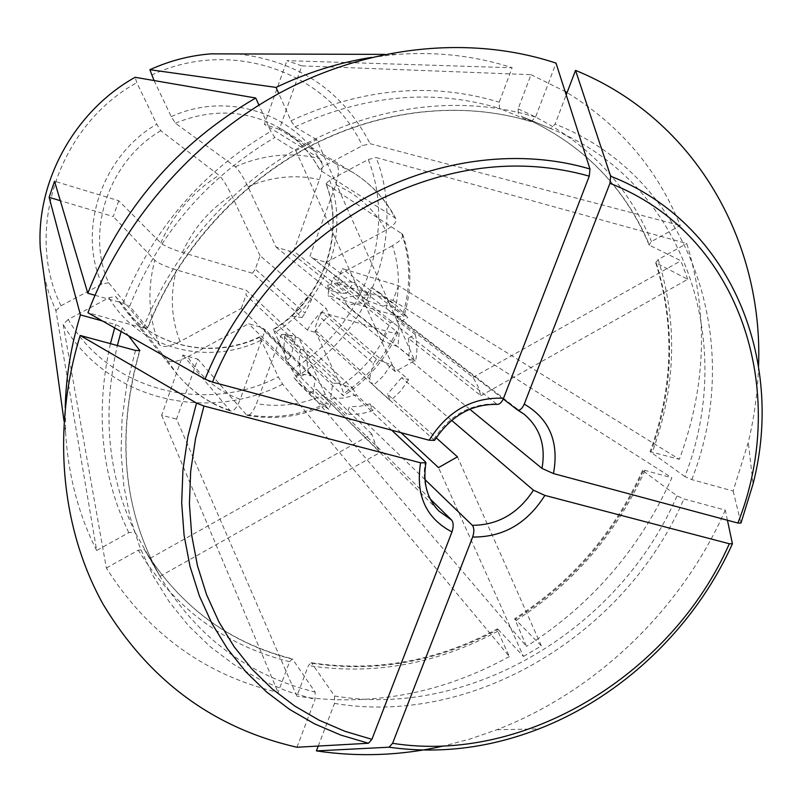 <?xml version="1.0" encoding="UTF-8"?>
<svg xmlns="http://www.w3.org/2000/svg" width="802" height="802" viewBox="0 0 802 802"><rect width="100%" height="100%" fill="white"/><g stroke="black" fill="none" stroke-linecap="round" stroke-linejoin="round"><path stroke-width="0.6" stroke-dasharray="4.01 3.01" d="M298.825 338.023L286.214 334.434L337.772 383.216L352.629 388.188L298.825 338.023L325.321 394.283C328.218 400.569 329.161 403.907 328.158 404.298L259.637 336.9L278.314 376.93L282.635 384.148L509.35 656.557L497.841 631.204L497.35 628.938L498.102 629.45C438.263 661.72 376.148 672.978 311.767 663.224L311.146 662.753L308.369 665.61L296.86 696.156L176.52 419.125L197.813 359.116L182.916 355.045L161.633 415.296L176.52 419.125M352.629 388.188L356.419 394.825L343.567 398.073L330.584 398.363L332.77 383.276L281.562 334.444L256.5 403.647C253.302 411.777 250.084 415.667 246.836 415.306L197.813 359.116M401 432.679L370.053 403.857L373.09 410.444L356.419 394.825M498.102 629.45L523.505 656.457L438.493 467.606M523.505 656.457L541.37 645.881L514.694 618.743L526.513 646.412L296.118 376.719L291.788 369.522L273.302 329.462L343.426 395.837C344.429 395.326 343.517 391.967 340.69 385.772L314.464 329.472L369.552 378.795L373.341 385.421L390.404 400.779L387.406 394.183L436.138 437.772M541.37 645.881L457.451 456.839M295.808 150.646L395.236 371.506L414.764 360.659L316.65 139.628L295.808 150.646L274.835 137.473L270.845 131.338L258.916 105.052M395.236 371.506L329.261 315.266L326.073 308.349L310.143 294.875L311.607 299.607L305.061 313.071L255.277 269.151L260.079 255.728L311.607 299.607M260.079 255.728L231.628 195.327C226.685 185.252 222.495 178.575 219.046 175.297L160.821 130.726L156.751 124.17L136.801 82.686L135.117 77.293M434.463 440.378L314.705 332.188L307.367 330.083L291.908 316.068L302.033 317.532L252.5 273.251L182.455 252.5C171.748 249.141 164.54 245.963 160.821 242.986L118.706 200.721L54.526 181.222M118.706 200.721L113.293 216.56L60.3 200.68M102.466 320.98L115.648 324.609L122.255 327.687L128.52 335.767M391.707 430.193L307.747 351.236L300.409 349.171L285.151 334.715L295.306 336.038L246.394 290.334L176.37 269.903C165.673 266.575 158.485 263.377 154.806 260.309L113.293 216.56M503.245 398.965L385.973 308.309L388.79 300.73L371.476 287.587L364.048 298.464L309.943 256.059L335.727 184.841C339.156 174.134 339.276 167.157 336.088 163.929L279.337 129.343L301.853 65.864L286.895 60.651L512.137 67.759L499.225 102.195L499.496 108.42L531.044 121.603C462.674 100.611 381.14 108.741 308.93 146.626C236.921 184.871 177.302 251.808 147.518 327.908L143.297 328.038L87.949 312.74M147.518 327.908L129.703 306.204C158.936 233.593 207.317 177.342 274.835 137.473M94.997 295.276L123.057 303.156L129.703 306.204M398.484 285.692L393.02 300.409L336.8 283.557L342.253 268.61L398.484 285.692L679.354 459.325C706.131 386.694 708.607 314.765 686.783 243.537L376.118 157.543C406.784 235.878 369.912 333.401 296.118 376.719M336.8 283.557L397.862 332.609C397.481 333.712 394.003 333.341 387.416 331.497C376.98 353.993 361.401 372.088 340.69 385.772M451.596 420.338L401.612 377.672L408.599 379.647L391.095 364.8L376.439 359.116L321.973 312.389L387.416 331.497M727.434 520.237L725.289 510.122L683.916 498.924L677.028 495.847L643.234 471.005L642.633 470.303L644.998 470.383L671.865 477.781C640.166 548.398 591.716 604.608 526.513 646.412M393.02 300.409L671.865 477.781M279.337 129.343L264.389 124.38L286.895 60.651M531.044 121.603L535.566 117.112L556.017 63.107M433.842 439.326C449.531 415.256 470.433 403.456 496.558 403.927L497.521 404.338M496.558 403.927L368.058 302.986L370.875 295.367L353.933 282.304L346.574 293.251L293.652 251.106L319.427 179.578C322.865 168.821 323.026 161.834 319.918 158.616L264.389 124.38M758.562 366.113C757.77 391.707 754.341 417.11 748.276 442.343L733.148 491.035L691.785 479.606L684.868 476.558C736.918 343.777 685.9 183.588 553.35 129.673L550.533 128.52L555.094 124.079L566.212 94.877M649.059 244.81C624.197 185.803 581.55 142.956 521.13 116.26L553.35 129.673L521.13 116.26C581.781 143.057 624.598 186.054 649.59 245.262L649.069 244.78L651.505 241.542L680.246 225.532C657.61 169.342 619.886 125.032 567.074 92.611M301.853 65.864L530.994 74.676L518.092 108.932L518.393 115.137M318.244 746.061L334.484 703.404L334.594 695.986L311.767 663.224M424.96 479.576L349.441 406.714L346.685 414.143L330.584 398.363M733.148 491.035L740.978 523.074M313.712 258.565L326.344 262.404L383.025 306.234L368.088 301.131L309.943 256.059M326.344 262.404L385.752 230.264C393.672 225.683 397.05 221.823 395.867 218.695C385.672 199.257 371.156 183.738 352.339 172.119C370.795 183.518 385.01 198.756 394.995 217.833L319.898 170.064L323.437 166.355L362.303 145.703L370.133 143.688L680.246 225.532M385.973 308.309L391.947 312.189L400.82 321.401L472.99 377.351L477.852 386.053L480.899 395.727L408.318 338.324L415.266 334.484L397.491 320.66L399.145 333.512L397.872 346.685L383.186 341L383.707 335.918L328.529 290.936L328.088 295.647L393.541 315.036C400.228 316.94 403.697 317.351 403.947 316.259L342.253 268.61M383.186 341L328.088 295.647M371.476 287.587L378.955 292.269L390.133 304.078L383.025 306.234M388.79 300.73L396.409 305.502L407.797 317.552L390.133 304.078M400.82 321.401L407.797 317.552M364.048 298.464L368.088 301.131M302.033 317.532L305.061 313.071M252.5 273.251L255.277 269.151M286.214 334.434L281.562 334.444M337.772 383.216L332.77 383.276M291.908 316.068L299.908 304.519L310.143 294.875M307.367 330.083C312.088 321.542 318.324 314.294 326.073 308.349M314.705 332.188L321.191 323.056L329.261 315.266M346.574 293.251L341.512 293.211L288.951 251.036L293.652 251.106M273.231 329.462C321.813 299.908 345.682 235.267 326.013 183.788L402.634 234.254C403.476 237.452 400.088 241.262 392.479 245.673C399.977 268.219 400.328 291.347 393.541 315.036M392.479 245.673L333.341 277.773L328.529 290.936M383.707 335.918L390.404 322.785L397.491 320.66M415.266 334.484C417.361 343.136 417.461 352.008 415.576 361.1L397.872 346.685M408.318 338.324L409.501 348.599L408.589 359.095L415.576 361.1M469.792 409.251L408.589 359.095M480.899 395.727L687.725 279.317L655.755 262.735L658.191 259.517L686.783 243.537M684.868 476.558L650.141 451.666L679.354 459.325M687.725 279.317L680.938 260.78L649.59 245.262M187.768 356.8L248.63 323.757L261.472 327.406L265.292 329.822L240.249 399.326C217.994 391.256 200.5 377.08 187.768 356.8C177.693 361.782 170.846 362.915 167.227 360.188L115.628 296.449L108.952 297.732L68.22 319.447C109.533 391.216 205.653 414.554 278.314 376.93M430.303 499.055L331.547 401.862L328.79 409.321L313.071 393.602L315.306 378.454L311.216 375.887L261.472 327.406M313.071 393.602L299.006 383.677L293.933 377.682L298.635 373.291L311.216 375.887M328.79 409.321L314.444 399.216L293.933 377.682M309.271 393.1L316.349 389.181L439.105 511.195C426.614 498.182 422.012 481.701 425.301 461.772M331.547 401.862L320.479 393.902M725.289 510.122C681.68 609.099 596.858 691.123 496.929 729.72L470.684 738.822L443.967 745.92M376.439 359.116L373.461 363.466L319.236 316.409L314.464 329.472M321.973 312.389L319.236 316.409M295.306 336.038L294.835 341.201L246.003 295.126L246.394 290.334M294.835 341.201L290.805 356.81L241.242 308.439L180.099 341.512C169.984 346.514 163.127 347.687 159.538 345.04L108.591 282.715C85.273 231.187 108.771 160.971 160.821 130.726M241.242 308.439L246.003 295.126M290.805 356.81L286.053 361.171C283.728 352.649 283.427 343.827 285.151 334.715M300.409 349.171C298.625 358.504 298.905 367.527 301.261 376.238L286.053 361.171M301.261 376.238L308.379 372.318L306.976 361.943L307.747 351.236M296.94 747.253L315.016 699.524L315.166 692.086L292.369 658.853L289.572 661.72L278.063 692.407C205.132 675.043 147.889 633.58 106.355 568.037L63.147 324.409L68.22 319.447M44.01 275.617L49.002 293.572L55.899 310.705L96.671 550.503L128.771 532.628L134.926 531.997C107.819 475.516 101.964 413.361 117.353 345.532M373.09 410.444C364.369 413.682 355.567 414.905 346.685 414.143M370.053 403.857L359.787 406.333L349.441 406.714M106.355 568.037L138.275 550.192L144.43 549.601L160.019 576.327L134.926 531.997M401.612 377.672L387.406 394.183M408.599 379.647L400.579 391.135L390.404 400.779M391.095 364.8L383.276 376.018L373.341 385.421M369.552 378.795L373.461 363.466M316.65 139.628L295.006 126.866L290.986 120.761L278.775 93.503M414.764 360.659L347.086 305.532L357.572 303.166L368.058 302.986M326.033 183.818L329.582 180.149L368.288 159.518C397.662 234.505 362.444 327.948 291.788 369.522M368.288 159.518L376.118 157.543M347.086 305.532L343.928 298.605C352.91 295.437 361.892 294.354 370.875 295.367M343.928 298.605L327.587 285.402C336.359 282.324 345.141 281.291 353.933 282.304M341.512 293.211L328.99 290.154L327.587 285.402M154.074 80.541L171.277 116.631L175.357 123.167L235.287 166.746C238.816 169.964 243.036 176.61 247.938 186.686L276.099 247.126L288.951 251.036M237.893 53.934C299.026 61.323 343.106 91.248 370.133 143.688M371.346 57.413L396.699 54.426C437.311 51.468 475.797 55.909 512.137 67.759M530.994 74.676L565.109 91.448M151.498 75.137C231.848 37.022 328.62 72.681 362.303 145.703M55.899 310.705L61.002 305.773L101.914 284.038L108.591 282.715M509.35 656.557C441.431 693.8 370.604 707.003 296.86 696.156M161.633 415.296L278.063 692.407M282.635 384.148C206.886 423.616 106.355 399.486 63.147 324.409M96.671 550.503C78.606 514.794 68.27 475.606 65.644 432.95L65.233 407.416M61.002 305.773C23.95 231.297 58.486 125.513 136.801 82.686M472.99 377.351L680.938 260.78M333.341 277.773L390.404 322.785M150.265 558.242L371.817 434.062L375.146 443.737L380.288 452.348L316.349 389.181M160.019 576.327L380.288 452.348M298.635 373.291L248.63 323.757M371.817 434.062L308.379 372.318M182.916 355.045L230.435 410.975C233.653 411.667 236.921 407.787 240.249 399.326M315.306 378.454L265.292 329.822M394.995 217.833L395.867 218.695M276.099 247.126L328.99 290.154M740.968 523.034L753.058 483.927L748.276 442.343M517.18 409.742L517.791 410.063M335.727 184.841C357.742 194.355 374.414 209.502 385.752 230.264M691.785 479.606C745.549 343.196 692.487 178.114 555.094 124.079M182.455 252.5C193.132 228.55 209.533 209.492 231.628 195.327M160.821 242.986C173.212 214.405 192.61 191.838 219.046 175.297M535.566 117.112C465.741 95.518 382.333 103.719 308.429 142.465C234.725 181.573 173.693 250.134 143.297 328.038M123.057 303.156C152.761 229.151 202.024 171.879 270.845 131.338M401.622 233.121C410.654 259.718 411.035 286.956 402.744 314.825M658.191 259.517C677.86 322.735 675.956 386.825 652.487 451.777M656.307 263.277C675.645 325.411 673.79 388.429 650.753 452.338M496.929 729.72L538.784 728.918C622.743 696.337 694.893 626.994 732.416 543.686M334.594 695.986C470.764 719.193 620.046 628.327 677.028 495.847M334.484 703.404C473.541 726.933 625.76 634.091 683.916 498.924M159.538 345.04C148.56 318.304 146.987 290.063 154.806 260.309M180.099 341.512C171.187 318.835 169.944 294.966 176.37 269.903M135.488 350.434L126.896 384.479L122.074 418.654L121.062 452.498L123.789 485.561L130.165 517.42L140.039 547.696L153.212 576.037L169.453 602.122L188.49 625.69L210.034 646.522L233.783 664.447L259.417 679.304L286.605 691.023L315.016 699.524M139.528 350.885C115.759 435.285 122.947 511.044 161.092 578.172C197.803 637.871 249.161 675.835 315.166 692.086M121.102 331.547L122.255 327.687M128.771 532.628C101.172 475.446 95.057 412.449 110.445 343.657M114.656 327.898L115.648 324.609M325.321 394.283C302.885 404.539 279.948 407.657 256.5 403.647M292.93 659.314C229.562 643.284 180.069 606.713 144.43 549.601C179.929 606.492 229.252 642.903 292.399 658.843M643.234 471.005C615.304 533.029 572.718 582.442 515.465 619.254M644.998 470.383C616.638 533.43 573.35 583.645 515.145 621.039M396.679 331.076C384.599 357.682 366.283 378.945 341.762 394.875M295.006 126.866C365.171 94.696 433.331 88.551 499.496 108.42M290.986 120.761C362.474 88.009 431.887 81.824 499.225 102.195M247.938 186.686C271.798 176.57 295.627 174.194 319.427 179.578M235.287 166.746C263.567 154.525 291.778 151.819 319.918 158.616M336.088 163.929L352.339 172.119L281.011 128.841C297.813 139.207 310.855 153.022 320.118 170.295M175.357 123.167C212.861 108.029 248.079 109.914 281.011 128.841C297.732 139.147 310.695 152.901 319.898 170.094M171.277 116.631C228.59 90.305 297.562 114.486 323.437 166.355M101.914 284.038C77.082 229.923 101.804 155.799 156.751 124.17M260.74 340.389C207.437 366.584 138.806 348.82 108.952 297.732M260.048 337.141C213.783 359.436 155.357 348.088 123.989 308.369L115.628 296.449M326.294 184.129C345.983 235.768 322.163 300.179 273.733 329.692M329.582 180.149C350.394 234.395 325.321 302.113 274.364 332.96M497.841 631.204C437.03 664.056 373.872 675.525 308.369 665.61M326.584 403.296C300.239 415.647 273.231 419.366 245.552 414.444M289.572 661.72C225.051 645.5 174.625 608.327 138.275 550.192M229.432 410.213C208.32 402.965 190.635 390.664 176.39 373.301L167.227 360.188M518.092 108.932C581.249 136.049 625.72 180.25 651.505 241.542M378.955 292.269L396.409 305.502M531.135 121.643C463.025 100.721 381.592 108.811 309.311 146.746C237.232 185.041 177.483 252.139 147.678 328.319M402.644 234.254C411.777 261.051 412.218 288.389 403.967 316.259M391.947 312.189L523.997 414.133M655.715 262.715C675.023 324.74 673.149 387.727 650.081 451.676M299.006 383.677L314.444 399.216M159.067 574.713L161.092 578.172C122.947 511.125 115.879 435.255 139.909 350.574M642.602 470.253C614.633 532.368 571.976 581.861 514.633 618.723M397.882 332.619C385.902 358.995 367.747 380.078 343.436 395.857M384.739 54.386L396.699 54.426M259.678 336.85C213.372 359.186 155.197 347.868 123.989 308.369L176.39 373.301C190.916 391.005 208.931 403.566 230.425 410.975M64.02 421.09L65.644 432.95M311.116 662.723C375.396 672.457 437.481 661.179 497.36 628.878M246.836 415.316C274.715 420.298 301.833 416.639 328.168 404.318"/><path stroke-width="1.2" d="M436.138 437.772L457.451 456.839L438.493 467.606L401 432.679M44.01 275.617L40.351 249.011C35.679 182.074 74.406 111.147 135.117 77.293L255.718 98.014L258.916 105.052M94.997 295.276L87.809 293.261L54.526 181.222L49.133 197.332L80.4 314.905L102.466 320.98M60.3 200.68L49.133 197.332M80.17 335.457L196.51 403.075L187.889 436.438L182.946 469.902L181.683 502.994L184.079 535.295L190.014 566.392L199.367 595.906L211.949 623.515L227.527 648.898L245.853 671.815L266.645 692.046L289.612 709.409L314.444 723.795L340.83 735.093L368.449 743.253L296.94 747.253C213.583 728.166 148.961 680.497 103.087 604.227C61.233 529.019 51.148 430.403 80.17 335.457L135.488 350.434L139.879 350.594L128.52 335.767M368.449 743.253L371.907 739.334L344.87 731.284L319.046 720.166L294.755 706.041L272.299 688.988L251.978 669.139L234.084 646.673L218.876 621.791L206.605 594.753L197.492 565.851L191.718 535.405L189.412 503.796L190.665 471.416L195.518 438.684L203.959 406.033L196.51 403.075M203.959 406.033L420.559 462.814L425.912 462.734L425.301 461.772L391.707 430.193M434.463 440.378L429.14 440.228C447.526 411.035 472.328 397.04 503.556 398.233L589.269 176.149L589.971 168.991C521.922 148.791 440.529 157.773 368.098 196.36C295.858 235.307 235.648 302.775 205.031 379.166L212.49 382.113L429.14 440.228M589.971 168.991L556.017 63.107C473.641 35.829 373.822 44.18 285.081 90.135C196.58 136.49 123.368 219.146 87.949 312.74L205.031 379.166M727.434 520.237L732.427 543.746L729.329 543.756L544.869 495.405L533.44 490.182L451.596 420.338M434.524 440.408C450.714 415.857 471.716 403.847 497.521 404.368C499.766 404.338 501.771 402.303 503.556 398.233M566.212 94.877L575.545 70.376L610.643 176.189L609.961 183.317L524.247 404.108C522.162 408.729 519.896 410.664 517.45 409.922L503.245 398.965M544.869 495.405C527.205 523.455 503.125 537.33 472.649 537.039L392.579 743.314L389.09 747.203L316.399 750.893L318.244 746.061M472.649 537.039C474.323 531.856 474.233 527.947 472.368 525.32L424.96 479.576M610.643 176.189C730.432 223.036 785.248 359.065 753.058 483.927L740.978 523.074L737.9 523.044L553.46 473.571L541.982 468.398L469.792 409.251M575.545 70.376C695.434 119.277 763.354 241.462 758.562 366.113M443.967 745.92C401.281 755.584 358.755 757.238 316.399 750.893M371.907 739.334L451.957 531.927C453.641 526.713 453.571 522.794 451.747 520.167L430.303 499.055M154.074 80.541L149.894 69.714C169.633 60.752 190.014 55.468 211.036 53.854L237.893 53.934M149.894 69.714L276.048 87.418C307.076 72.581 338.845 62.576 371.346 57.413M565.109 91.448L567.074 92.611M65.233 407.416C65.964 376.549 71.027 345.712 80.4 314.905M87.809 293.261C121.112 208.801 177.082 143.718 255.718 98.014M278.775 93.503L276.048 87.418M609.961 183.317C740.477 233.983 790.1 391.356 737.9 523.044M524.247 404.108C549.51 418.915 559.245 442.072 553.46 473.571M517.791 410.063L523.997 414.133C539.997 427.626 545.992 445.712 541.982 468.398M212.49 382.113C242.565 307.417 301.472 241.452 372.118 203.297C446.584 165.543 518.964 156.49 589.269 176.149M533.44 490.182C518.282 513.43 497.932 525.15 472.368 525.32M389.09 747.203C439.326 754.221 489.22 748.126 538.784 728.918C622.733 696.377 694.793 627.184 732.326 543.977M729.329 543.756C672.006 673.981 525.41 764.316 392.579 743.314M451.747 520.167L439.105 511.195C427.085 498.894 422.704 482.744 425.962 462.744M451.957 531.927C425.972 518.262 415.506 495.225 420.559 462.814M139.738 350.213L139.528 350.885M117.353 345.532L121.102 331.547M110.445 343.657L114.656 327.898M517.45 409.922L523.997 414.133M211.036 53.854L384.739 54.386M40.351 249.011L64.02 421.09"/></g></svg>
